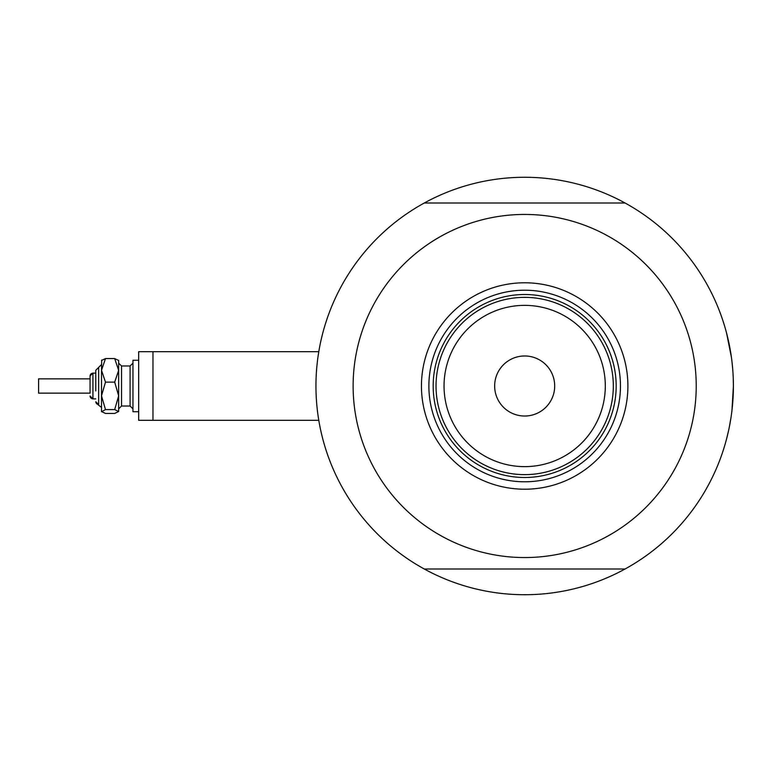 <?xml version="1.0" encoding="UTF-8"?>
<svg xmlns="http://www.w3.org/2000/svg" width="772" height="772" viewBox="0 0 772 772"><rect width="100%" height="100%" fill="white"/><g stroke="black" fill="none" stroke-linecap="round" stroke-linejoin="round"><path stroke-width="1.16" d="M318.788 351.685L138.67 351.685L138.67 420.315L152.972 420.315L152.972 351.685L318.788 351.685L319.029 350.256L318.074 356.288M316.896 366.131L317.485 360.746M731.933 410.743L733.4 386A208.73 208.73 0 0 1 424.272 568.993A208.73 208.73 0 0 1 424.272 203.007A208.73 208.73 0 0 1 733.4 386L733.226 377.479M152.972 420.315L318.788 420.315L319.029 421.744L318.575 419.022M318.074 415.712L317.485 411.273M726.539 439.085L728.594 430.544M729.183 427.746L730.91 418.125M732.715 369.151L731.924 361.238M731.441 357.455L726.539 332.915M421.454 386A103.216 103.216 0 0 1 524.671 282.784A103.216 103.216 0 0 1 627.897 386A103.216 103.216 0 0 1 524.671 489.216A103.216 103.216 0 0 1 421.454 386M620.456 386A95.786 95.786 0 0 0 524.671 290.214A95.786 95.786 0 0 0 428.885 386A95.786 95.786 0 0 0 524.671 481.786A95.786 95.786 0 0 0 620.456 386M353.122 386A171.558 171.558 0 0 0 524.671 557.558A171.558 171.558 0 0 0 696.228 386A171.558 171.558 0 0 0 524.671 214.442A171.558 171.558 0 0 0 353.122 386M424.272 203.007L625.079 203.007M625.079 568.993L424.272 568.993M444.045 386A80.635 80.635 0 0 0 524.671 466.635A80.635 80.635 0 0 0 605.306 386A80.635 80.635 0 0 0 524.671 305.365A80.635 80.635 0 0 0 444.045 386M613.315 386A88.635 88.635 0 0 1 524.671 474.635A88.635 88.635 0 0 1 436.035 386A88.635 88.635 0 0 1 524.671 297.365A88.635 88.635 0 0 1 613.315 386M554.692 386A30.021 30.021 0 0 0 524.671 355.979A30.021 30.021 0 0 0 494.649 386A30.021 30.021 0 0 0 524.671 416.021A30.021 30.021 0 0 0 554.692 386M447.548 429.686A88.635 88.635 0 0 0 601.793 429.686M616.172 386A91.492 91.492 0 0 1 524.671 477.492A91.492 91.492 0 0 1 433.179 386A91.492 91.492 0 0 1 524.671 294.508A91.492 91.492 0 0 1 616.172 386M101.508 411.737L105.484 409.585L114.681 409.585L118.656 395.853L118.656 370.338L114.681 382.13L118.656 395.853L118.656 411.515L114.681 413.445L105.484 413.445L101.508 411.515L101.508 370.338L105.484 358.555L114.681 358.555L118.656 360.485L114.681 358.555L118.656 370.338L118.656 360.263M105.484 358.555L101.508 360.485L105.484 358.555M92.022 398.719L92.929 398.863L92.929 373.137L95.786 373.137L95.786 370.27L95.786 390.931M90.063 393.151L90.063 375.993L90.063 393.151L38.6 393.151L38.6 378.849L90.063 378.849M138.67 411.737L132.958 411.737L132.958 360.263L138.67 360.263M114.681 409.585L118.656 411.515M105.484 409.585L101.508 395.853L101.508 407.442L97.735 404.441M101.508 395.853L105.484 382.13L101.508 370.338L101.721 360.041M105.484 382.13L114.681 382.13M95.786 370.27L101.508 364.558L98.642 367.414L98.642 404.586L95.786 401.729L95.94 402.666M130.092 393.662L130.092 365.986L132.958 363.13L130.092 365.986L121.522 365.986L121.522 406.014L118.656 408.87L121.522 406.014L130.092 406.014L130.092 393.662M91.183 398.275L90.575 397.638M90.227 396.943L90.063 396.007L92.929 398.863L95.786 398.863M96.896 403.988L96.297 403.351M130.092 406.014L132.958 408.87L130.092 406.014M90.227 375.057L90.063 375.993L92.929 373.137L92.022 373.281M91.183 373.725L90.575 374.362M121.522 365.986L118.656 363.13"/></g></svg>

